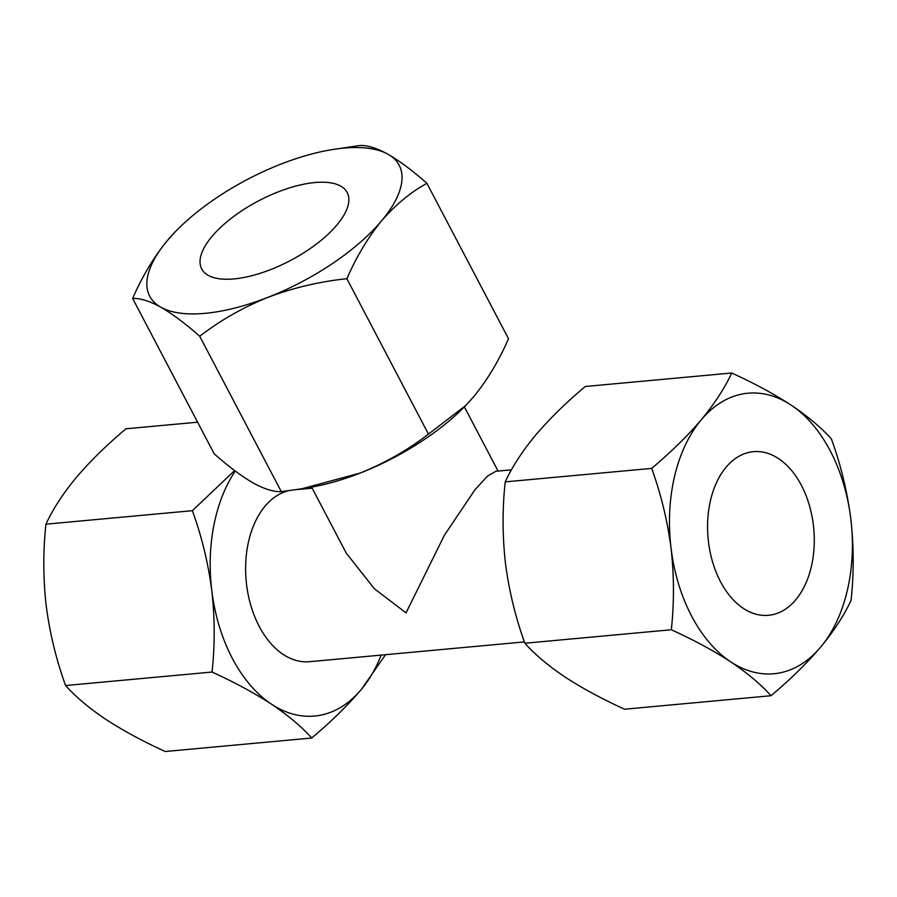 <?xml version="1.0" encoding="UTF-8"?>
<svg xmlns="http://www.w3.org/2000/svg" width="897" height="897" viewBox="0 0 897 897"><rect width="100%" height="100%" fill="white"/><g stroke="black" fill="none" stroke-linecap="round" stroke-linejoin="round"><path stroke-width="1.35" d="M234.005 278.911A82.165 33.817 -27.7 0 0 316.753 243.805A82.165 33.817 -27.7 0 0 347.195 192.53A82.165 33.817 -27.7 0 0 314.881 182.54A82.165 33.817 -27.7 0 0 211.961 236.483A82.165 33.817 -27.7 0 0 201.69 268.921A82.165 33.817 -27.7 0 0 234.005 278.911M720.493 581.671A82.165 53.046 84.7 0 0 768.471 615.308A82.165 53.046 84.7 0 0 810.888 568.507A82.165 53.046 84.7 0 0 801.369 485.299A82.165 53.046 84.7 0 0 753.402 451.662A82.165 53.046 84.7 0 0 726.122 467.18A82.165 53.046 84.7 0 0 720.493 581.671M311.607 487.116L346.309 553.214L374.475 588.824L406.038 612.853L444.396 535.24L474.905 489.829L487.508 476.116L495.862 471.25L511.492 469.815M524.397 641.904L309.566 661.694A86.28 55.704 -95.3 0 1 259.199 626.375A86.28 55.704 -95.3 0 1 288.262 490.805M234.61 470.544L192.384 510.685C201.724 536.462 208.194 563.069 211.782 590.484C214.876 618.022 214.966 645.201 212.04 672.044C234.442 682.258 254.255 692.955 271.455 704.156C288.195 715.425 301.627 726.716 311.741 738.018C331.004 721.816 347.543 705.625 361.334 689.445A140.863 90.933 84.7 0 0 381.147 655.102M235.283 471.048A140.863 90.933 84.7 0 0 211.782 590.484A140.863 90.933 84.7 0 0 271.455 704.156A140.863 90.933 84.7 0 0 361.334 689.445L385.519 654.698M311.741 738.018L165.283 751.507C142.881 741.303 123.08 730.595 105.868 719.405C89.128 708.137 75.707 696.846 65.582 685.532C56.253 659.755 49.784 633.159 46.196 605.733C43.101 578.206 43.011 551.016 45.938 524.173C52.923 509.092 63.07 493.496 76.391 477.361C90.384 460.991 106.922 444.8 125.984 428.788L197.598 422.195M65.582 685.532L212.04 672.044M45.938 524.173L192.384 510.685M771.016 695.724C790.291 679.511 806.818 663.32 820.609 647.152A140.863 90.933 -95.3 0 1 730.741 661.863A140.863 90.933 -95.3 0 1 671.057 548.19A140.863 90.933 -95.3 0 1 701.252 419.818C687.461 435.987 670.934 452.178 651.671 468.391C660.999 494.169 667.469 520.765 671.057 548.19C674.152 575.717 674.241 602.907 671.315 629.75C693.729 639.953 713.53 650.661 730.741 661.863C747.481 673.131 760.903 684.422 771.016 695.724L624.57 709.213C602.156 699.01 582.355 688.302 565.144 677.112C548.403 665.832 534.982 654.552 524.868 643.239C515.528 617.461 509.059 590.865 505.471 563.439C502.376 535.913 502.286 508.722 505.213 481.88C512.198 466.799 522.357 451.191 535.666 435.067C549.67 418.686 566.198 402.495 585.259 386.495L731.717 373.006C724.854 387.885 714.696 403.493 701.252 419.818A140.863 90.933 -95.3 0 1 791.132 405.108A140.863 90.933 -95.3 0 1 850.804 518.78A140.863 90.933 -95.3 0 1 820.609 647.152C834.053 630.826 844.2 615.219 851.062 600.34C853.989 573.43 853.899 546.239 850.804 518.78C847.194 491.287 840.736 464.691 831.418 438.981C821.26 427.645 807.838 416.354 791.132 405.108C773.876 393.884 754.074 383.187 731.717 373.006M651.671 468.391L505.213 481.88M671.315 629.75L524.868 643.239M426.916 183.324L508.509 338.73C498.945 360.65 487.374 379.924 473.818 396.575L465.891 405.354L428.463 434.114C407.855 450.014 385.105 462.987 360.224 473.044L301.841 488.764L281.322 491.668C273.776 492.005 264.368 489.078 253.1 482.911C241.517 476.184 228.556 466.496 214.215 453.848L132.633 298.432C140.167 298.107 149.575 301.033 160.843 307.2A140.863 57.969 152.3 0 1 167.324 240.587A140.863 57.969 152.3 0 1 175.644 231.392A140.863 57.969 152.3 0 1 280.918 164.117A140.863 57.969 152.3 0 1 331.094 149.788A140.863 57.969 152.3 0 1 388.042 154.25A140.863 57.969 152.3 0 1 381.561 220.864C395.442 204.808 410.557 192.294 426.916 183.324C412.553 170.643 399.591 160.955 388.042 154.25C376.74 148.072 367.333 145.157 359.82 145.493L331.094 149.788M466.35 404.883A140.863 57.969 152.3 0 1 465.487 405.769A140.863 57.969 152.3 0 1 360.224 473.044A140.863 57.969 152.3 0 1 310.037 487.385L301.841 488.764M175.644 231.392L167.324 240.587C153.903 257.002 142.343 276.276 132.633 298.432M267.968 297.333A140.863 57.969 152.3 0 1 160.843 307.2C172.426 313.916 185.387 323.615 199.728 336.263C220.337 320.364 243.087 307.391 267.968 297.333C293.196 287.791 319.5 281.591 346.87 278.709C356.58 256.553 368.14 237.268 381.561 220.864A140.863 57.969 152.3 0 1 267.968 297.333M199.728 336.263L281.322 491.668M346.87 278.709L428.463 434.114M464.377 406.902L498.059 471.048M296.615 489.605L312.156 488.17"/></g></svg>
